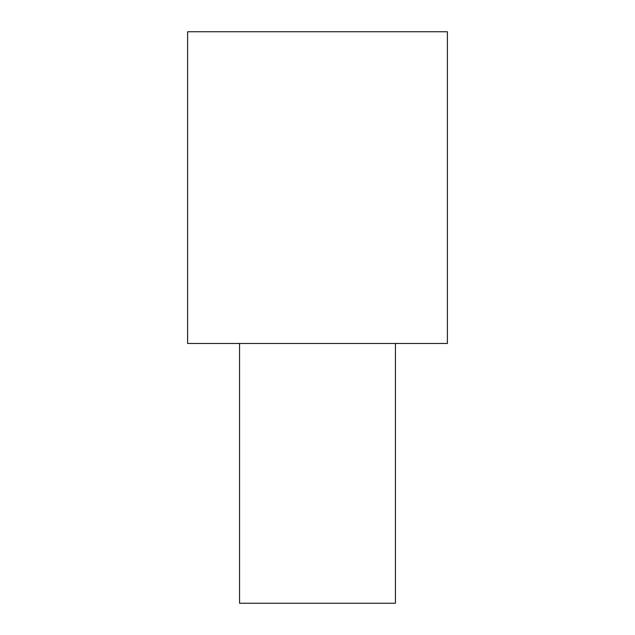 <?xml version="1.0" encoding="UTF-8"?>
<svg xmlns="http://www.w3.org/2000/svg" width="635" height="635" viewBox="0 0 635 635"><rect width="100%" height="100%" fill="white"/><g stroke="black" fill="none" stroke-linecap="round" stroke-linejoin="round"><path stroke-width="0.95" d="M239.57 343.479L239.57 603.25L395.43 603.25L395.43 343.479M187.611 343.479L447.389 343.479L447.389 31.75L187.611 31.75L187.611 343.479"/></g></svg>
